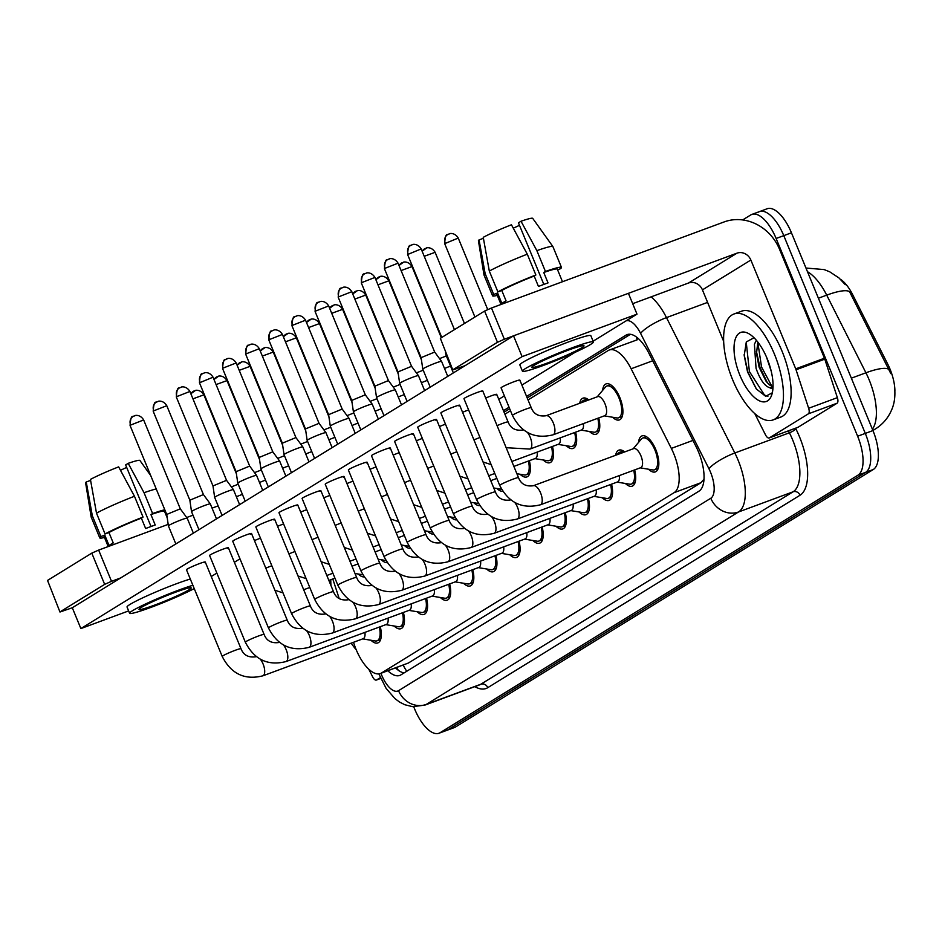 <?xml version="1.0" encoding="UTF-8"?>
<svg xmlns="http://www.w3.org/2000/svg" width="942" height="942" viewBox="0 0 942 942"><rect width="100%" height="100%" fill="white"/><g stroke="black" fill="none" stroke-linecap="round" stroke-linejoin="round"><path stroke-width="1.41" d="M602.644 390.377A19.193 8.207 69.7 0 1 606.083 383.9A19.193 8.207 69.7 0 1 619.836 397.536A19.193 8.207 69.7 0 1 619.4 419.908A19.193 8.207 69.7 0 1 612.583 417.235M579.695 403.294A19.193 8.207 69.7 0 1 582.957 398.16A19.193 8.207 69.7 0 1 588.762 399.938M638.57 442.363A19.193 8.207 69.7 0 1 642.008 435.899A19.193 8.207 69.7 0 1 655.762 449.522A19.193 8.207 69.7 0 1 655.326 471.907A19.193 8.207 69.7 0 1 648.52 469.222M615.621 455.292A19.193 8.207 69.7 0 1 618.882 450.146A19.193 8.207 69.7 0 1 624.699 451.936M353.509 642.291L354.051 643.939A33.877 14.471 -110.3 0 0 356.1 649.474A33.877 14.471 -110.3 0 0 380.368 673.53A33.877 14.471 -110.3 0 0 381.486 672.988L674.107 492.654A33.877 14.471 -110.3 0 0 671.328 448.404L631.128 368.769A33.877 14.471 -110.3 0 0 609.274 350.024A33.877 14.471 -110.3 0 0 608.155 350.565L528.026 399.95M894.9 390.506A30.485 13.023 -110.3 0 0 887.835 364.318L852.651 294.634A30.485 13.023 -110.3 0 0 840.476 279.303M636.368 336.977A33.877 30.509 58.4 0 0 637.251 339.791L609.274 350.024M380.368 673.53L408.357 663.05L700.978 482.704L704.004 479.148M332.797 578.977L339.179 598.476M510.493 410.747L504.9 414.197M387.244 562.645A19.193 8.207 69.7 0 1 381.322 559.76M410.371 548.385A19.193 8.207 69.7 0 1 404.448 545.512M433.497 534.138A19.193 8.207 69.7 0 1 427.574 531.253M456.623 519.878A19.193 8.207 69.7 0 1 450.7 517.005M479.749 505.63A19.193 8.207 69.7 0 1 473.826 502.757M502.887 491.383A19.193 8.207 69.7 0 1 496.952 488.498M529.345 460.685A19.193 8.207 69.7 0 1 526.896 476.923A19.193 8.207 69.7 0 1 520.078 474.25M552.471 446.426A19.193 8.207 69.7 0 1 550.022 462.663A19.193 8.207 69.7 0 1 543.204 459.99M575.609 432.178A19.193 8.207 69.7 0 1 573.148 448.416A19.193 8.207 69.7 0 1 566.33 445.743M598.735 417.93A19.193 8.207 69.7 0 1 596.274 434.168A19.193 8.207 69.7 0 1 589.457 431.483M364.118 576.893A19.193 8.207 69.7 0 1 358.195 574.019M403.4 612.441A19.193 8.207 69.7 0 1 400.939 628.679A19.193 8.207 69.7 0 1 394.121 626.006M426.526 598.194A19.193 8.207 69.7 0 1 424.065 614.431A19.193 8.207 69.7 0 1 417.247 611.758M449.652 583.934A19.193 8.207 69.7 0 1 447.191 600.172A19.193 8.207 69.7 0 1 440.373 597.499M472.778 569.686A19.193 8.207 69.7 0 1 470.317 585.924A19.193 8.207 69.7 0 1 463.499 583.251M495.904 555.439A19.193 8.207 69.7 0 1 493.443 571.676A19.193 8.207 69.7 0 1 486.625 568.992M519.03 541.179A19.193 8.207 69.7 0 1 516.569 557.417A19.193 8.207 69.7 0 1 509.752 554.744M542.156 526.931A19.193 8.207 69.7 0 1 539.695 543.169A19.193 8.207 69.7 0 1 532.878 540.496M565.282 512.672A19.193 8.207 69.7 0 1 562.821 528.909A19.193 8.207 69.7 0 1 556.004 526.237M588.409 498.424A19.193 8.207 69.7 0 1 585.948 514.662A19.193 8.207 69.7 0 1 579.13 511.989M611.535 484.164A19.193 8.207 69.7 0 1 609.074 500.402A19.193 8.207 69.7 0 1 602.256 497.729M634.661 469.917A19.193 8.207 69.7 0 1 632.2 486.154A19.193 8.207 69.7 0 1 625.382 483.482M380.274 626.701A19.193 8.207 69.7 0 1 377.813 642.939A19.193 8.207 69.7 0 1 370.995 640.254M742.673 219.933L750.727 214.964A33.877 14.471 69.7 0 1 751.846 214.423A33.877 14.471 69.7 0 1 776.126 238.479L857.632 436.228L865.298 433.402A33.877 14.471 69.7 0 1 865.639 472.342L447.78 729.862A33.877 14.471 69.7 0 1 446.661 730.403A33.877 14.471 69.7 0 0 447.78 729.862L865.639 472.342A33.877 14.471 69.7 0 0 865.298 433.402L783.779 235.641L865.298 433.402L872.951 430.565A33.877 14.471 69.7 0 1 873.293 469.505L455.433 727.036A33.877 14.471 69.7 0 1 454.315 727.577L438.996 733.241A33.877 14.471 69.7 0 1 414.727 709.196L413.715 706.759M758.392 212.138A33.877 14.471 69.7 0 1 759.511 211.597A33.877 14.471 69.7 0 1 783.779 235.641A33.877 14.471 69.7 0 0 759.511 211.597L767.165 208.759A33.877 14.471 69.7 0 1 791.445 232.804L872.951 430.565M890.838 373.621L849.602 291.773A39.517 9.184 153.2 0 0 826.711 295.14A45.169 19.299 -110.3 0 0 807.471 271.708M387.857 670.763A33.877 14.471 -110.3 0 0 399.808 675.402A33.877 14.471 -110.3 0 0 400.927 674.861L698.976 491.171A33.877 14.471 -110.3 0 0 696.209 446.932L648.956 353.356A33.877 14.471 -110.3 0 0 627.113 334.61A33.877 14.471 -110.3 0 0 625.994 335.152L526.578 396.429M404.118 672.894A33.877 14.471 69.7 0 1 395.522 667.925M857.632 436.228A33.877 14.471 69.7 0 1 857.974 475.168L440.114 732.699A33.877 14.471 69.7 0 1 438.996 733.241M509.045 407.227L503.452 410.677M504.064 412.184L509.669 408.734M527.202 397.924L630.457 334.292M362.694 638.888L375.257 640.96A16.932 7.242 -110.3 0 0 377.024 640.819A16.932 7.242 -110.3 0 0 379.332 627.042M256.401 656.656A10.162 4.345 -110.3 0 0 255.8 656.774C248.394 657.787 243.46 655.102 240.987 648.697A10.162 0.789 -22.4 0 0 233.651 650.898A10.162 0.789 -22.4 0 0 223.23 655.608A10.162 0.789 -22.4 0 0 222.983 655.762A10.162 0.789 -22.4 0 0 222.206 656.444C231.155 673.895 244.708 680.359 262.853 675.826L363.188 638.711A10.162 4.345 -110.3 0 0 364.919 632.376M175.836 543.946L168.406 525.919A10.162 0.789 -22.4 0 1 168.406 525.907A10.162 0.789 -22.4 0 1 169.183 525.236A10.162 0.789 -22.4 0 1 181.559 519.737A10.162 0.789 -22.4 0 1 187.187 518.171A10.162 0.789 -22.4 0 1 187.199 518.182L193.369 533.148M134.082 415.987A7.336 6.606 58.4 0 0 133.022 416.505A7.336 6.606 58.4 0 0 130.655 425.054L130.09 425.548L166.722 514.438L180.287 508.833L187.187 518.171M354.993 573.49L362.446 574.714A16.932 7.242 -110.3 0 0 362.823 574.761M236.371 496.764A10.162 0.789 -22.4 0 1 241.753 494.621A10.162 0.789 -22.4 0 1 242.412 494.373M231.391 486.896L238.22 484.223M385.82 624.64L398.384 626.713A16.932 7.242 -110.3 0 0 400.15 626.56A16.932 7.242 -110.3 0 0 402.458 612.795M279.527 642.397A10.162 4.345 -110.3 0 0 278.926 642.515C271.52 643.539 266.586 640.843 264.113 634.449A10.162 0.789 -22.4 0 0 256.789 636.639A10.162 0.789 -22.4 0 0 246.357 641.349A10.162 0.789 -22.4 0 0 246.109 641.502A10.162 0.789 -22.4 0 0 245.332 642.185C254.281 659.636 267.834 666.1 285.979 661.578L386.314 624.464A10.162 4.345 -110.3 0 0 388.045 618.117M198.962 529.698L191.532 511.671A10.162 0.789 -22.4 0 1 191.532 511.659A10.162 0.789 -22.4 0 1 192.309 510.988A10.162 0.789 -22.4 0 1 204.685 505.477A10.162 0.789 -22.4 0 1 210.313 503.911A10.162 0.789 -22.4 0 1 210.325 503.923L216.495 518.889M157.208 401.739A7.336 6.606 58.4 0 0 156.148 402.258A7.336 6.606 58.4 0 0 153.781 410.806L153.216 411.301L189.848 500.178L203.413 494.585L210.313 503.911M408.946 610.392L421.51 612.453A16.932 7.242 -110.3 0 0 423.276 612.312A16.932 7.242 -110.3 0 0 425.584 598.535M302.653 628.149A10.162 4.345 -110.3 0 0 302.052 628.267C294.646 629.28 289.712 626.595 287.239 620.189A10.162 0.789 -22.4 0 0 279.915 622.391A10.162 0.789 -22.4 0 0 269.483 627.101A10.162 0.789 -22.4 0 0 269.235 627.254A10.162 0.789 -22.4 0 0 268.458 627.937C277.407 645.388 290.96 651.852 309.106 647.331L409.44 610.204A10.162 4.345 -110.3 0 0 411.171 603.869M222.088 515.439L214.658 497.423A10.162 0.789 -22.4 0 1 214.658 497.4A10.162 0.789 -22.4 0 1 215.435 496.728A10.162 0.789 -22.4 0 1 227.811 491.229A10.162 0.789 -22.4 0 1 233.439 489.663A10.162 0.789 -22.4 0 1 233.451 489.675L239.621 504.641M176.908 396.558L176.342 397.053L212.974 485.931L226.551 480.338L189.907 391.46C186.092 385.184 180.311 387.186 181.453 387.103L179.274 388.01A7.336 6.606 58.4 0 0 176.908 396.558L189.907 391.46M432.072 596.133L444.636 598.205A16.932 7.242 -110.3 0 0 446.402 598.064A16.932 7.242 -110.3 0 0 448.71 584.287M325.779 613.89A10.162 4.345 -110.3 0 0 325.178 614.007C317.772 615.032 312.838 612.335 310.365 605.942A10.162 0.789 -22.4 0 0 303.041 608.143A10.162 0.789 -22.4 0 0 292.609 612.842A10.162 0.789 -22.4 0 0 292.361 612.995A10.162 0.789 -22.4 0 0 291.584 613.678C300.533 631.14 314.086 637.604 332.232 633.071L432.566 595.956A10.162 4.345 -110.3 0 0 434.297 589.621M245.214 501.191L237.784 483.164A10.162 0.789 -22.4 0 1 237.784 483.152A10.162 0.789 -22.4 0 1 238.561 482.481A10.162 0.789 -22.4 0 1 250.937 476.982A10.162 0.789 -22.4 0 1 256.565 475.404A10.162 0.789 -22.4 0 1 256.577 475.416L262.747 490.382M236.101 471.683L249.677 466.09M455.198 581.885L467.762 583.946A16.932 7.242 -110.3 0 0 469.528 583.804A16.932 7.242 -110.3 0 0 471.836 570.028M348.905 599.642A10.162 4.345 -110.3 0 0 348.305 599.76C340.898 600.772 335.964 598.088 333.492 591.682A10.162 0.789 -22.4 0 0 326.168 593.884A10.162 0.789 -22.4 0 0 315.735 598.594A10.162 0.789 -22.4 0 0 315.488 598.747A10.162 0.789 -22.4 0 0 314.71 599.43C323.659 616.88 337.212 623.345 355.358 618.823L455.692 581.697A10.162 4.345 -110.3 0 0 457.423 575.362M268.34 486.932L260.91 468.916A10.162 0.789 -22.4 0 1 260.91 468.892A10.162 0.789 -22.4 0 1 261.688 468.233A10.162 0.789 -22.4 0 1 274.063 462.722A10.162 0.789 -22.4 0 1 279.692 461.156A10.162 0.789 -22.4 0 1 279.703 461.168L285.873 476.134M223.16 368.051L222.595 368.546L259.227 457.423L272.803 451.83L236.171 362.953C232.344 356.677 226.563 358.678 227.705 358.608L225.527 359.503A7.336 6.606 58.4 0 0 223.16 368.051L236.171 362.953M378.131 559.242L385.572 560.466A16.932 7.242 -110.3 0 0 385.949 560.502M259.497 482.516A10.162 0.789 -22.4 0 1 264.879 480.361A10.162 0.789 -22.4 0 1 265.538 480.126M254.528 472.637L261.346 469.964M401.257 544.982L408.698 546.207A16.932 7.242 -110.3 0 0 409.075 546.254M282.624 468.256A10.162 0.789 -22.4 0 1 288.005 466.113A10.162 0.789 -22.4 0 1 288.664 465.878M277.654 458.389L284.472 455.716M424.383 530.735L431.836 531.959A16.932 7.242 -110.3 0 0 432.201 532.006M305.75 454.009A10.162 0.789 -22.4 0 1 311.131 451.854A10.162 0.789 -22.4 0 1 311.79 451.618M300.781 444.141L307.598 441.457M356.229 649.792A56.461 24.127 69.7 0 1 351.178 643.151M330.948 585.488A56.461 24.127 69.7 0 1 330.795 579.719M774.406 354.098A56.461 24.127 69.7 0 1 773.123 419.908A56.461 24.127 69.7 0 1 732.664 379.814A56.461 24.127 69.7 0 1 733.948 314.004A56.461 24.127 69.7 0 1 774.406 354.098M733.948 314.004L741.601 311.178A56.461 24.127 69.7 0 1 782.072 351.26A56.461 24.127 69.7 0 1 780.788 417.07L773.123 419.908M757.827 342.064L756.485 353.556L759.111 367.215L766.223 381.545L770.191 385.443L773.041 386.573M756.32 340.215L754.412 344.313L756.061 368.346C760.006 379.414 764.421 385.82 769.296 387.574L772.899 389.022M766.423 356.877L771.298 371.489M739.929 375.34A36.82 15.731 69.7 0 1 734.748 341.11A36.82 15.731 69.7 0 1 749.255 333.951A36.82 15.731 69.7 0 1 767.141 358.572A36.82 15.731 69.7 0 1 771.769 394.804A36.82 15.731 69.7 0 1 739.929 375.34M754.012 337.742L746.299 341.934L744.204 355.581L747.548 371.949L756.273 388.916L765.658 396.288L772.31 392.779M773.029 386.797A25.528 10.904 69.7 0 1 771.969 387.35A25.528 10.904 69.7 0 1 769.296 387.574M757.78 342.182L761.56 367.027L771.887 386.302M746.229 342.076L749.396 371.525L764.48 395.051L767.883 396.417M756.426 351.437L760.041 367.58L767.542 383.111M744.156 354.616L747.877 372.078L756.603 389.34M380.344 677.628L376.517 679.983L380.698 678.428M59.97 612.017L47.536 580.413L59.97 612.017L72.299 607.755L513.531 335.823L628.42 293.327L637.004 314.145L522.115 356.641L80.871 628.573L128.63 610.911M91.786 553.142L98.651 550.093L111.521 581.32L104.656 584.37L91.786 553.142L47.536 580.413M218.144 505.889L212.056 508.138M192.98 515.192L186.704 517.511M168.171 524.376L98.651 550.093M104.656 584.37L60.406 611.641M111.521 581.32L120.717 577.917M329.5 580.19L330.842 583.451M368.793 669.232L372.691 676.945A5.64 2.414 -110.3 0 0 376.329 680.065A5.64 2.414 -110.3 0 0 376.517 679.983M808.366 413.832A5.64 2.414 -110.3 0 0 808.648 408.263L796.049 369.782A5.64 2.414 -110.3 0 0 795.719 368.852L824.438 358.231A5.64 2.414 69.7 0 1 824.78 359.149L837.367 397.642A5.64 2.414 69.7 0 1 837.085 403.211L808.366 413.832L769.331 437.889L798.051 427.268A5.64 2.414 69.7 0 1 797.874 427.362A5.64 2.414 69.7 0 1 797.674 427.409M837.085 403.211L798.051 427.268M824.438 358.231L779.576 249.395A45.169 40.683 58.4 0 0 724.127 221.935L491.477 307.999L504.347 339.226L736.997 253.162A11.292 10.174 -121.6 0 1 750.856 260.027L795.719 368.852M452.784 369.935L440.35 338.331L452.784 369.935L465.113 365.673M504.347 339.226L497.47 342.287L484.6 311.06L440.35 338.331M484.6 311.06L491.477 307.999M497.47 342.287L453.22 369.558M632.694 303.677L688.567 283A11.292 10.174 -121.6 0 1 702.438 289.865L723.656 341.369M754.778 413.597L765.505 434.863A5.64 2.414 -110.3 0 0 769.143 437.983A5.64 2.414 -110.3 0 0 769.331 437.889M501.839 387.162A10.162 0.789 157.6 0 0 501.062 387.845L512.424 415.422A10.162 0.789 -22.4 0 1 513.202 414.739A10.162 0.789 -22.4 0 1 513.461 414.586A10.162 0.789 -22.4 0 1 523.882 409.876A10.162 0.789 -22.4 0 1 531.217 407.674L519.843 380.097A10.162 0.789 157.6 0 0 512.224 382.417A10.162 0.789 157.6 0 0 501.839 387.162M481.998 391.648A10.162 0.789 157.6 0 0 482.775 390.965A10.162 0.789 157.6 0 0 475.157 393.273A10.162 0.789 157.6 0 0 464.759 398.03A10.162 0.789 157.6 0 0 463.982 398.713L499.719 485.413A10.162 0.789 -22.4 0 1 500.496 484.73A10.162 0.789 -22.4 0 1 500.755 484.577A10.162 0.789 -22.4 0 1 511.176 479.867A10.162 0.789 -22.4 0 1 518.512 477.665C520.973 484.07 525.907 486.755 533.313 485.742A10.162 4.345 -110.3 0 1 540.602 492.949A10.162 4.345 -110.3 0 1 540.932 504.476A10.162 4.345 -110.3 0 1 540.367 504.806L640.701 467.679A10.162 4.345 -110.3 0 0 640.937 455.834A10.162 4.345 -110.3 0 0 633.648 448.616L533.313 485.742M458.872 405.908A10.162 0.789 157.6 0 0 459.649 405.213A10.162 0.789 157.6 0 0 452.03 407.533A10.162 0.789 157.6 0 0 441.633 412.278A10.162 0.789 157.6 0 0 440.856 412.961L476.593 499.66A10.162 0.789 -22.4 0 1 477.37 498.977A10.162 0.789 -22.4 0 1 477.629 498.824A10.162 0.789 -22.4 0 1 488.05 494.114A10.162 0.789 -22.4 0 1 495.386 491.912C497.847 498.318 502.781 501.014 510.187 499.99A10.162 4.345 -110.3 0 1 510.8 499.872M435.746 420.156A10.162 0.789 157.6 0 0 436.523 419.473A10.162 0.789 157.6 0 0 428.904 421.78A10.162 0.789 157.6 0 0 418.507 426.526A10.162 0.789 157.6 0 0 417.73 427.221L453.467 513.92A10.162 0.789 -22.4 0 1 454.244 513.225A10.162 0.789 -22.4 0 1 454.503 513.084A10.162 0.789 -22.4 0 1 464.924 508.374A10.162 0.789 -22.4 0 1 472.26 506.172C474.721 512.566 479.655 515.262 487.061 514.25A10.162 4.345 -110.3 0 1 487.673 514.132M412.62 434.403A10.162 0.789 157.6 0 0 413.397 433.72A10.162 0.789 157.6 0 0 405.767 436.04A10.162 0.789 157.6 0 0 395.381 440.785A10.162 0.789 157.6 0 0 394.604 441.468L430.341 528.168A10.162 0.789 -22.4 0 1 431.118 527.485A10.162 0.789 -22.4 0 1 431.365 527.332A10.162 0.789 -22.4 0 1 441.798 522.622A10.162 0.789 -22.4 0 1 449.134 520.42C451.595 526.825 456.529 529.51 463.935 528.497A10.162 4.345 -110.3 0 1 464.547 528.38M389.493 448.663A10.162 0.789 157.6 0 0 390.271 447.98A10.162 0.789 157.6 0 0 382.64 450.288A10.162 0.789 157.6 0 0 372.255 455.033A10.162 0.789 157.6 0 0 371.478 455.716L407.215 542.415A10.162 0.789 -22.4 0 1 407.992 541.732A10.162 0.789 -22.4 0 1 408.239 541.579A10.162 0.789 -22.4 0 1 418.672 536.881A10.162 0.789 -22.4 0 1 426.008 534.679C428.469 541.073 433.402 543.769 440.809 542.745A10.162 4.345 -110.3 0 1 441.409 542.627M366.367 462.911A10.162 0.789 157.6 0 0 367.144 462.228A10.162 0.789 157.6 0 0 359.514 464.547A10.162 0.789 157.6 0 0 349.129 469.293A10.162 0.789 157.6 0 0 348.352 469.976L384.089 556.675A10.162 0.789 -22.4 0 1 384.866 555.992A10.162 0.789 -22.4 0 1 385.113 555.839A10.162 0.789 -22.4 0 1 395.546 551.129A10.162 0.789 -22.4 0 1 402.882 548.927C405.343 555.333 410.276 558.017 417.683 557.005A10.162 4.345 -110.3 0 1 418.283 556.887M343.241 477.17A10.162 0.789 157.6 0 0 344.018 476.475A10.162 0.789 157.6 0 0 336.388 478.795A10.162 0.789 157.6 0 0 326.003 483.54A10.162 0.789 157.6 0 0 325.226 484.223L360.963 570.923A10.162 0.789 -22.4 0 1 361.74 570.24A10.162 0.789 -22.4 0 1 361.987 570.087A10.162 0.789 -22.4 0 1 372.42 565.377A10.162 0.789 -22.4 0 1 379.756 563.175C382.216 569.58 387.15 572.277 394.557 571.252A10.162 4.345 -110.3 0 1 395.157 571.135M296.989 505.666A10.162 0.789 157.6 0 0 297.766 504.983A10.162 0.789 157.6 0 0 290.136 507.302A10.162 0.789 157.6 0 0 279.75 512.048A10.162 0.789 157.6 0 0 278.973 512.731L314.71 599.43M273.851 519.925A10.162 0.789 157.6 0 0 274.64 519.242A10.162 0.789 157.6 0 0 267.01 521.55A10.162 0.789 157.6 0 0 256.624 526.295A10.162 0.789 157.6 0 0 255.847 526.978L291.584 613.678M250.725 534.173A10.162 0.789 157.6 0 0 251.514 533.49A10.162 0.789 157.6 0 0 243.884 535.81A10.162 0.789 157.6 0 0 233.498 540.555A10.162 0.789 157.6 0 0 232.721 541.238L268.458 627.937M227.599 548.432A10.162 0.789 157.6 0 0 228.388 547.749A10.162 0.789 157.6 0 0 220.758 550.057A10.162 0.789 157.6 0 0 210.372 554.803A10.162 0.789 157.6 0 0 209.595 555.486L245.332 642.185M320.115 491.418A10.162 0.789 157.6 0 0 320.892 490.735A10.162 0.789 157.6 0 0 313.262 493.043A10.162 0.789 157.6 0 0 302.877 497.788A10.162 0.789 157.6 0 0 302.099 498.483L337.837 585.182A10.162 0.789 -22.4 0 1 338.614 584.487A10.162 0.789 -22.4 0 1 338.861 584.346A10.162 0.789 -22.4 0 1 349.294 579.636A10.162 0.789 -22.4 0 1 356.629 577.434C359.09 583.84 364.024 586.525 371.431 585.512A10.162 4.345 -110.3 0 1 372.031 585.394M204.473 562.68A10.162 0.789 157.6 0 0 205.262 561.997A10.162 0.789 157.6 0 0 197.632 564.305A10.162 0.789 157.6 0 0 187.246 569.062A10.162 0.789 157.6 0 0 186.469 569.745L222.206 656.444M495.939 395.039A10.162 0.789 157.6 0 0 496.717 394.357A10.162 0.789 157.6 0 0 485.695 398.054M445.484 424.171A10.162 0.789 157.6 0 0 439.443 426.561M376.105 466.938A10.162 0.789 157.6 0 0 370.065 469.316M329.841 495.433A10.162 0.789 157.6 0 0 323.812 497.823M283.589 523.94A10.162 0.789 157.6 0 0 277.56 526.331M260.463 538.2A10.162 0.789 157.6 0 0 254.434 540.578M211.244 576.528L216.837 573.077M234.37 562.28L239.975 558.83M498.777 399.326L504.37 395.875M521.903 385.078L574.844 352.449M593.107 341.192L637.004 314.145M306.715 509.693A10.162 0.789 157.6 0 0 300.686 512.071M352.967 481.185A10.162 0.789 157.6 0 0 346.939 483.576M399.231 452.678A10.162 0.789 157.6 0 0 393.191 455.068M422.357 438.43A10.162 0.789 157.6 0 0 416.317 440.809M468.61 409.923A10.162 0.789 157.6 0 0 462.569 412.302M519.066 380.78A10.162 0.789 157.6 0 0 519.843 380.097M80.871 628.573L72.299 607.755M522.115 356.641L513.531 335.823M141.17 607.496A28.225 2.178 157.6 0 0 139.004 609.403A28.225 2.178 157.6 0 0 160.175 602.974A28.225 2.178 157.6 0 0 189.036 589.786A28.225 2.178 157.6 0 0 191.202 587.89A28.225 2.178 157.6 0 0 170.031 594.32A28.225 2.178 157.6 0 0 141.17 607.496M120.458 470.27A22.584 1.743 157.6 0 0 126.652 467.385M134.471 496.269A37.256 2.873 157.6 0 0 96.496 513.154L90.42 479.419A29.355 2.273 157.6 0 1 118.633 466.879L134.471 496.269L143.043 517.087L141.359 518.135A32.746 2.532 157.6 0 0 108.954 532.536L113.24 542.945A32.746 2.532 157.6 0 0 110.744 544.382A32.746 2.532 157.6 0 0 109.072 545.524L104.774 535.115A32.746 2.532 157.6 0 0 103.938 536.186L108.212 546.548M167.229 517.865L164.485 511.235A32.746 2.532 157.6 0 0 150.932 514.591L152.616 513.543L144.044 492.725L128.206 463.334L125.639 464.912L151.026 526.507M141.359 518.135L145.645 528.533A32.746 2.532 157.6 0 1 155.218 525L150.932 514.591M190.296 579.036A38.386 2.967 157.6 0 0 129.972 604.446A38.386 2.967 157.6 0 0 127.04 607.025L129.607 613.277A38.386 2.967 157.6 0 0 154.994 605.859A38.386 2.967 157.6 0 0 194.217 588.562M192.875 585.288A38.386 2.967 157.6 0 0 132.551 610.687A38.386 2.967 157.6 0 0 129.607 613.277M165.556 511.6L164.768 511.895M164.791 509.752A37.256 2.873 157.6 0 0 152.616 513.543M143.043 517.087A37.256 2.873 157.6 0 0 105.068 533.973L96.496 513.154M108.954 532.536L105.068 533.973M156.219 488.945A37.256 2.873 157.6 0 0 144.044 492.725M150.696 475.557L139.887 460.45A29.355 2.273 157.6 0 0 128.206 463.334M90.597 480.385L86.252 481.986L92.316 515.733L100.9 536.551L104.774 535.115M100.9 536.551A37.256 2.873 157.6 0 0 99.77 537.906A37.256 2.873 157.6 0 0 104.468 537.458M92.316 515.733A37.256 2.873 157.6 0 0 91.174 517.04A37.256 2.873 157.6 0 0 91.186 517.087L99.77 537.906M86.252 481.986A29.355 2.273 157.6 0 0 85.616 482.81L91.174 517.04M533.984 365.414A28.225 2.178 157.6 0 0 531.818 367.309A28.225 2.178 157.6 0 0 553.001 360.892A28.225 2.178 157.6 0 0 581.862 347.704A28.225 2.178 157.6 0 0 584.016 345.796A28.225 2.178 157.6 0 0 562.845 352.226A28.225 2.178 157.6 0 0 533.984 365.414M513.284 228.176A22.584 1.743 157.6 0 0 519.478 225.303M527.284 254.187A37.256 2.873 157.6 0 0 489.31 271.072L483.246 237.325A29.355 2.273 157.6 0 1 511.447 224.785L527.284 254.187L535.868 274.993L534.173 276.041A32.746 2.532 157.6 0 0 501.768 290.454L506.066 300.863A32.746 2.532 157.6 0 0 503.558 302.3A32.746 2.532 157.6 0 0 501.886 303.43L497.6 293.021A32.746 2.532 157.6 0 0 496.764 294.092L501.038 304.466M562.492 281.729L557.311 269.141A32.746 2.532 157.6 0 0 543.746 272.497L545.442 271.461L536.858 250.643L521.02 221.24L518.453 222.83L543.84 284.413M534.173 276.041L538.459 286.45A32.746 2.532 157.6 0 1 548.032 282.906L543.746 272.497M593.413 341.922L590.846 335.682A38.386 2.967 157.6 0 0 562.044 344.419A38.386 2.967 157.6 0 0 522.798 362.352A38.386 2.967 157.6 0 0 519.854 364.943L522.421 371.183A38.386 2.967 157.6 0 0 551.223 362.446A38.386 2.967 157.6 0 0 590.469 344.513A38.386 2.967 157.6 0 0 593.413 341.922A38.386 2.967 157.6 0 0 564.611 350.671A38.386 2.967 157.6 0 0 525.365 368.605A38.386 2.967 157.6 0 0 522.421 371.183M521.02 221.24A29.355 2.273 157.6 0 1 532.701 218.356L552.883 246.557A37.256 2.873 157.6 0 1 552.907 246.604L561.479 267.422A37.256 2.873 157.6 0 1 560.349 268.776L557.582 269.801M561.479 267.422A37.256 2.873 157.6 0 0 545.442 271.461M535.868 274.993A37.256 2.873 157.6 0 0 497.894 291.89L489.31 271.072M501.768 290.454L497.894 291.89M552.883 246.557A37.256 2.873 157.6 0 0 536.858 250.643M483.411 238.291L479.066 239.904L485.142 273.639L493.714 294.457L497.6 293.021M493.714 294.457A37.256 2.873 157.6 0 0 492.584 295.823A37.256 2.873 157.6 0 0 497.282 295.364M485.142 273.639A37.256 2.873 157.6 0 0 483.988 274.946A37.256 2.873 157.6 0 0 484 275.005L492.584 295.823M479.066 239.904A29.355 2.273 157.6 0 0 478.43 240.728L483.988 274.946M478.336 567.626L490.888 569.698A16.932 7.242 -110.3 0 0 492.654 569.557A16.932 7.242 -110.3 0 0 494.962 555.78M337.837 585.182C346.786 602.633 360.339 609.097 378.484 604.564L478.819 567.449A10.162 4.345 -110.3 0 0 480.55 561.114M291.467 472.684L284.037 454.656A10.162 0.789 -22.4 0 1 284.037 454.645A10.162 0.789 -22.4 0 1 284.814 453.973A10.162 0.789 -22.4 0 1 297.189 448.474A10.162 0.789 -22.4 0 1 302.818 446.897A10.162 0.789 -22.4 0 1 302.829 446.92L309 461.886M249.724 344.725A7.336 6.606 58.4 0 0 248.653 345.243A7.336 6.606 58.4 0 0 246.286 353.792L245.721 354.286L282.353 443.176L295.918 437.571L302.818 446.897M501.462 553.378L514.014 555.439A16.932 7.242 -110.3 0 0 515.78 555.297A16.932 7.242 -110.3 0 0 518.088 541.532M360.963 570.923C369.912 588.373 383.465 594.838 401.61 590.316L501.945 553.201A10.162 4.345 -110.3 0 0 503.676 546.855M314.593 458.436L307.163 440.409A10.162 0.789 -22.4 0 1 307.163 440.397A10.162 0.789 -22.4 0 1 307.94 439.726A10.162 0.789 -22.4 0 1 320.315 434.215A10.162 0.789 -22.4 0 1 325.944 432.649A10.162 0.789 -22.4 0 1 325.956 432.661L332.126 447.627M272.85 330.477A7.336 6.606 58.4 0 0 271.779 330.995A7.336 6.606 58.4 0 0 269.412 339.544L268.847 340.038L305.479 428.916L319.055 423.323L325.944 432.649M524.588 539.13L537.14 541.191A16.932 7.242 -110.3 0 0 538.906 541.049A16.932 7.242 -110.3 0 0 541.214 527.273M384.089 556.675C393.038 574.125 406.591 580.59 424.736 576.068L525.071 538.942A10.162 4.345 -110.3 0 0 526.802 532.607M337.719 444.177L330.289 426.149A10.162 0.789 -22.4 0 1 330.289 426.137A10.162 0.789 -22.4 0 1 331.066 425.466A10.162 0.789 -22.4 0 1 343.441 419.967A10.162 0.789 -22.4 0 1 349.07 418.401A10.162 0.789 -22.4 0 1 349.082 418.413L355.252 433.379M295.976 316.229A7.336 6.606 58.4 0 0 294.905 316.736A7.336 6.606 58.4 0 0 292.538 325.296L291.973 325.791L328.605 414.668L342.182 409.063L349.07 418.401M447.509 516.475L454.962 517.7A16.932 7.242 -110.3 0 0 455.327 517.747M328.876 439.749A10.162 0.789 -22.4 0 1 334.269 437.606A10.162 0.789 -22.4 0 1 334.916 437.371M323.907 429.882L330.724 427.209M470.635 502.227L478.089 503.452A16.932 7.242 -110.3 0 0 478.454 503.499M352.002 425.501A10.162 0.789 -22.4 0 1 357.395 423.358A10.162 0.789 -22.4 0 1 358.042 423.111M347.033 415.634L353.851 412.961M493.761 487.968L501.215 489.204A16.932 7.242 -110.3 0 0 501.58 489.239M375.128 411.242A10.162 0.789 -22.4 0 1 380.521 409.099A10.162 0.789 -22.4 0 1 381.169 408.863M370.159 401.374L376.977 398.702M547.714 524.871L560.266 526.943A16.932 7.242 -110.3 0 0 562.033 526.79A16.932 7.242 -110.3 0 0 564.34 513.025M407.215 542.415C416.164 559.878 429.717 566.342 447.862 561.809L548.197 524.694A10.162 4.345 -110.3 0 0 549.928 518.359M360.845 429.929L353.415 411.901A10.162 0.789 -22.4 0 1 353.415 411.889A10.162 0.789 -22.4 0 1 354.192 411.218A10.162 0.789 -22.4 0 1 366.568 405.719A10.162 0.789 -22.4 0 1 372.196 404.142A10.162 0.789 -22.4 0 1 372.208 404.153L378.378 419.119M319.103 301.97A7.336 6.606 58.4 0 0 318.031 302.488A7.336 6.606 58.4 0 0 315.664 311.037L315.099 311.531L351.731 400.409L365.308 394.816L372.196 404.142M570.84 510.623L583.392 512.683A16.932 7.242 -110.3 0 0 585.159 512.542A16.932 7.242 -110.3 0 0 587.467 498.765M430.341 528.168C439.29 545.618 452.843 552.083 470.988 547.561L571.323 510.434A10.162 4.345 -110.3 0 0 573.054 504.1M383.971 415.669L376.541 397.654A10.162 0.789 -22.4 0 1 376.541 397.63A10.162 0.789 -22.4 0 1 377.318 396.971A10.162 0.789 -22.4 0 1 389.694 391.46A10.162 0.789 -22.4 0 1 395.322 389.894A10.162 0.789 -22.4 0 1 395.334 389.906L401.504 404.872M342.229 287.722A7.336 6.606 58.4 0 0 341.157 288.24A7.336 6.606 58.4 0 0 338.79 296.789L338.225 297.283L374.857 386.161L388.434 380.568L395.322 389.894M593.966 496.363L606.518 498.436A16.932 7.242 -110.3 0 0 608.297 498.294A16.932 7.242 -110.3 0 0 610.593 484.518M453.467 513.92C462.416 531.37 475.969 537.835 494.114 533.302L594.449 496.187A10.162 4.345 -110.3 0 0 596.18 489.852M407.097 401.422L399.667 383.394A10.162 0.789 -22.4 0 1 399.667 383.382A10.162 0.789 -22.4 0 1 400.444 382.711A10.162 0.789 -22.4 0 1 412.82 377.212A10.162 0.789 -22.4 0 1 418.448 375.634A10.162 0.789 -22.4 0 1 418.46 375.658L424.63 390.612M365.355 273.463A7.336 6.606 58.4 0 0 364.295 273.981A7.336 6.606 58.4 0 0 361.916 282.529L361.351 283.024L397.983 371.913L411.56 366.308L418.448 375.634M617.092 482.116L629.645 484.176A16.932 7.242 -110.3 0 0 631.423 484.035A16.932 7.242 -110.3 0 0 633.719 470.27M476.593 499.66C485.542 517.111 499.095 523.575 517.24 519.054L617.575 481.939A10.162 4.345 -110.3 0 0 619.306 475.592M430.223 387.174L422.793 369.146A10.162 0.789 -22.4 0 1 422.793 369.134A10.162 0.789 -22.4 0 1 423.57 368.463A10.162 0.789 -22.4 0 1 435.946 362.953A10.162 0.789 -22.4 0 1 441.574 361.387A10.162 0.789 -22.4 0 1 441.586 361.398L447.756 376.364M388.481 259.215A7.336 6.606 58.4 0 0 387.421 259.733A7.336 6.606 58.4 0 0 385.043 268.282L384.477 268.776L421.109 357.654L434.686 352.061L441.574 361.387M622.898 452.596A16.932 7.242 -110.3 0 0 619.659 452.266A16.932 7.242 -110.3 0 0 618.223 453.314L616.986 454.786M640.219 467.856L652.771 469.928A16.932 7.242 -110.3 0 0 654.549 469.787A16.932 7.242 -110.3 0 0 654.926 450.041A16.932 7.242 -110.3 0 0 642.785 438.018A16.932 7.242 -110.3 0 0 641.349 439.054L633.165 448.804M453.349 372.914L445.919 354.887A10.162 0.789 -22.4 0 1 445.919 354.875A10.162 0.789 -22.4 0 1 446.39 354.404M516.887 473.72L524.341 474.945A16.932 7.242 -110.3 0 0 526.107 474.803A16.932 7.242 -110.3 0 0 528.415 461.027M398.254 396.994A10.162 0.789 -22.4 0 1 403.647 394.851A10.162 0.789 -22.4 0 1 404.295 394.616M393.285 387.127L400.103 384.454M534.903 458.624L547.467 460.697A16.932 7.242 -110.3 0 0 549.233 460.556A16.932 7.242 -110.3 0 0 551.541 446.779M513.873 466.408L535.397 458.448A10.162 4.345 -110.3 0 0 537.128 452.113M421.38 382.746A10.162 0.789 -22.4 0 1 426.773 380.592A10.162 0.789 -22.4 0 1 427.421 380.356M416.411 372.879L423.229 370.194M558.029 444.377L570.593 446.437A16.932 7.242 -110.3 0 0 572.359 446.296A16.932 7.242 -110.3 0 0 574.667 432.531M511.836 461.462L558.524 444.2A10.162 4.345 -110.3 0 0 560.255 437.853M444.506 368.487A10.162 0.789 -22.4 0 1 449.899 366.344A10.162 0.789 -22.4 0 1 450.547 366.108M439.537 358.619L446.355 355.946M581.155 430.117L593.719 432.19A16.932 7.242 -110.3 0 0 595.485 432.048A16.932 7.242 -110.3 0 0 597.793 418.272M506.16 447.709L529.946 449.063L581.65 429.941A10.162 4.345 -110.3 0 0 583.381 423.606M586.96 400.609A16.932 7.242 -110.3 0 0 583.734 400.279A16.932 7.242 -110.3 0 0 582.297 401.316L581.061 402.787M604.281 415.869L616.845 417.942A16.932 7.242 -110.3 0 0 618.611 417.789A16.932 7.242 -110.3 0 0 619 398.054A16.932 7.242 -110.3 0 0 606.86 386.02A16.932 7.242 -110.3 0 0 605.423 387.068L597.24 396.806M604.776 415.693A10.162 4.345 -110.3 0 0 605.011 403.847A10.162 4.345 -110.3 0 0 597.723 396.629L546.019 415.752A10.162 4.345 -110.3 0 1 553.307 422.97A10.162 4.345 -110.3 0 1 553.637 434.486A10.162 4.345 -110.3 0 1 553.072 434.815L604.776 415.693M403.235 665.076A33.877 30.509 58.4 0 0 406.779 671.257M887.835 364.318L886.446 364.837M852.651 294.634L851.262 295.152M408.357 663.05L381.486 672.988M652.712 360.786L631.128 368.769M692.912 440.42L671.328 448.404M700.978 482.704L674.107 492.654M872.386 429.187A45.169 19.299 -110.3 0 0 869.148 379.862A45.169 19.299 -110.3 0 0 865.922 372.785L826.711 295.14L818.398 298.214M894.511 386.479C895.524 395.664 894.523 403.576 891.485 410.217C888.082 418.083 882.701 424.347 875.33 428.999A39.517 35.596 -121.6 0 1 872.869 430.376M888.848 369.464A39.517 9.184 153.2 0 0 865.922 372.785L851.356 378.178M873.293 469.505L857.974 475.168M455.433 727.036L440.114 732.699M791.445 232.804L776.126 238.479M380.945 673.318A22.584 9.655 -110.3 0 0 381.616 675.014A22.584 9.655 -110.3 0 0 398.537 690.686L710.798 498.247A22.584 9.655 -110.3 0 0 710.562 472.283A22.584 9.655 -110.3 0 0 708.949 468.751L640.595 333.374A22.584 9.655 -110.3 0 0 626.147 320.833M651.099 296.86A45.169 19.299 69.7 0 1 666.477 317.607L734.831 452.984A45.169 19.299 69.7 0 1 738.057 460.061A45.169 19.299 69.7 0 1 738.516 511.977L426.267 704.416A45.169 19.299 69.7 0 1 424.783 705.146L479.348 684.952A45.169 19.299 -110.3 0 0 480.844 684.233L793.093 491.795A45.169 19.299 -110.3 0 0 792.634 439.867A45.169 19.299 -110.3 0 0 789.396 432.802L788.419 430.859M795.543 428.221L795.872 428.857A50.809 21.713 69.7 0 1 800.029 495.233L487.779 687.66A5.64 5.087 58.4 0 0 480.844 684.233L426.267 704.416A22.584 20.347 -121.6 0 1 398.537 690.686M795.872 428.857A5.64 1.307 -26.8 0 1 789.396 432.802L734.831 452.984A22.584 5.252 153.2 0 0 708.949 468.751M487.779 687.66A50.809 21.713 69.7 0 1 474.815 686.636M710.798 498.247A22.584 20.347 -121.6 0 0 738.516 511.977L793.093 491.795A5.64 5.087 58.4 0 1 800.029 495.233M640.595 333.374A22.584 5.252 153.2 0 1 666.477 317.607L707.595 302.394M628.314 334.292L625.994 335.152M262.853 675.826A10.162 4.345 -110.3 0 0 263.419 675.508A10.162 4.345 -110.3 0 0 263.077 663.98A10.162 4.345 -110.3 0 0 260.381 659.27M130.655 425.054L143.655 419.955L180.299 508.845M194.287 390.871A7.336 6.606 58.4 0 0 193.228 391.389A7.336 6.606 58.4 0 0 190.932 393.933M265.797 568.167A10.162 0.789 -22.4 0 1 271.838 565.777M192.957 398.831L203.861 394.839L236.418 473.838M285.979 661.578A10.162 4.345 -110.3 0 0 286.545 661.249A10.162 4.345 -110.3 0 0 286.203 649.733A10.162 4.345 -110.3 0 0 283.507 645.023M153.781 410.806L166.781 405.708L203.425 494.585M180.334 387.492A7.336 6.606 58.4 0 0 179.274 388.01C177.697 387.327 176.719 390.341 176.342 397.053M309.106 647.331A10.162 4.345 -110.3 0 0 309.671 647.001A10.162 4.345 -110.3 0 0 309.329 635.485A10.162 4.345 -110.3 0 0 306.633 630.763M203.46 373.232A7.336 6.606 58.4 0 0 202.4 373.75C200.823 373.067 199.845 376.082 199.469 382.793L213.045 377.2L249.677 466.078L256.565 475.404M213.045 377.2C209.218 370.924 203.437 372.926 204.579 372.855L202.4 373.75A7.336 6.606 58.4 0 0 200.034 382.299M332.232 633.071A10.162 4.345 -110.3 0 0 332.797 632.741A10.162 4.345 -110.3 0 0 332.455 621.225A10.162 4.345 -110.3 0 0 329.771 616.515M226.586 358.984A7.336 6.606 58.4 0 0 225.527 359.503C223.949 358.82 222.971 361.834 222.595 368.546M355.358 618.823A10.162 4.345 -110.3 0 0 355.923 618.494A10.162 4.345 -110.3 0 0 355.581 606.978A10.162 4.345 -110.3 0 0 352.897 602.268M217.414 376.623A7.336 6.606 58.4 0 0 216.354 377.141A7.336 6.606 58.4 0 0 214.058 379.685M288.923 553.908A10.162 0.789 -22.4 0 1 294.964 551.529M216.083 384.583L226.987 380.592L259.545 459.578M240.54 362.364A7.336 6.606 58.4 0 0 239.48 362.882A7.336 6.606 58.4 0 0 237.184 365.437M312.049 539.66A10.162 0.789 -22.4 0 1 318.09 537.27M239.209 370.336L250.113 366.332L282.671 445.33M263.666 348.116A7.336 6.606 58.4 0 0 262.606 348.634A7.336 6.606 58.4 0 0 260.322 351.178M335.175 525.4A10.162 0.789 -22.4 0 1 341.216 523.022M262.335 356.076L273.239 352.084L305.797 431.071M736.997 253.162L688.567 283M750.856 260.027L702.438 289.865M824.78 359.149L796.049 369.782M808.648 408.263L837.367 397.642M378.484 604.564A10.162 4.345 -110.3 0 0 379.049 604.246A10.162 4.345 -110.3 0 0 378.708 592.718A10.162 4.345 -110.3 0 0 376.023 588.008M246.286 353.792L259.297 348.693L295.929 437.583M401.61 590.316A10.162 4.345 -110.3 0 0 402.175 589.986A10.162 4.345 -110.3 0 0 401.845 578.47A10.162 4.345 -110.3 0 0 399.149 573.76M269.412 339.544L282.423 334.445L319.055 423.323M424.736 576.068A10.162 4.345 -110.3 0 0 425.301 575.739A10.162 4.345 -110.3 0 0 424.972 564.223A10.162 4.345 -110.3 0 0 422.275 559.501M292.538 325.296L305.549 320.198L342.182 409.075M286.792 333.857A7.336 6.606 58.4 0 0 285.732 334.375A7.336 6.606 58.4 0 0 283.448 336.93M358.301 511.153A10.162 0.789 -22.4 0 1 364.342 508.762M285.461 341.828L296.365 337.837L328.923 416.823M309.918 319.609A7.336 6.606 58.4 0 0 308.858 320.127A7.336 6.606 58.4 0 0 306.574 322.67M381.428 496.905A10.162 0.789 -22.4 0 1 387.468 494.515M308.587 327.569L319.491 323.577L352.049 402.575M333.044 305.361A7.336 6.606 58.4 0 0 331.984 305.879A7.336 6.606 58.4 0 0 329.7 308.423M404.554 482.645A10.162 0.789 -22.4 0 1 410.594 480.267M331.714 313.321L342.617 309.329L375.175 388.316M447.862 561.809A10.162 4.345 -110.3 0 0 448.427 561.479A10.162 4.345 -110.3 0 0 448.098 549.963A10.162 4.345 -110.3 0 0 445.401 545.253M315.664 311.037L328.676 305.938L365.308 394.816M470.988 547.561A10.162 4.345 -110.3 0 0 471.553 547.231A10.162 4.345 -110.3 0 0 471.224 535.715A10.162 4.345 -110.3 0 0 468.527 531.005M338.79 296.789L351.802 291.69L388.434 380.568M494.114 533.302A10.162 4.345 -110.3 0 0 494.68 532.984A10.162 4.345 -110.3 0 0 494.35 521.456A10.162 4.345 -110.3 0 0 491.653 516.746M361.916 282.529L374.928 277.431L411.56 366.32M517.24 519.054A10.162 4.345 -110.3 0 0 517.806 518.724A10.162 4.345 -110.3 0 0 517.476 507.208A10.162 4.345 -110.3 0 0 514.779 502.498M385.043 268.282L398.054 263.183L434.686 352.061M411.607 244.955A7.336 6.606 58.4 0 0 410.547 245.473C408.958 244.79 407.98 247.805 407.603 254.528L421.18 248.924L454.444 329.641M421.18 248.924C417.353 242.647 411.572 244.661 412.714 244.579L410.547 245.473A7.336 6.606 58.4 0 0 408.169 254.034M356.17 291.102A7.336 6.606 58.4 0 0 355.11 291.62A7.336 6.606 58.4 0 0 352.826 294.175M427.68 468.398A10.162 0.789 -22.4 0 1 433.72 466.007M354.84 299.073L365.743 295.07L398.301 374.068M379.296 276.854A7.336 6.606 58.4 0 0 378.237 277.372A7.336 6.606 58.4 0 0 375.952 279.915M450.818 454.138A10.162 0.789 -22.4 0 1 456.846 451.76M377.966 284.814L388.869 280.822L421.427 359.809M402.422 262.594A7.336 6.606 58.4 0 0 401.363 263.112A7.336 6.606 58.4 0 0 399.078 265.668M473.944 439.89A10.162 0.789 -22.4 0 1 479.973 437.5M401.092 270.566L411.995 266.562L441.327 337.731M425.548 248.347A7.336 6.606 58.4 0 0 424.489 248.865A7.336 6.606 58.4 0 0 422.204 251.408M529.946 449.063A10.162 4.345 -110.3 0 0 530.511 448.745A10.162 4.345 -110.3 0 0 530.181 437.218A10.162 4.345 -110.3 0 0 527.485 432.508M497.07 425.631A10.162 0.789 -22.4 0 1 508.091 421.934L496.717 394.357M424.218 256.306L435.122 252.315L464.453 323.471M523.505 429.893A10.162 4.345 -110.3 0 0 522.892 430.011L523.411 429.823M448.675 234.099A7.336 6.606 58.4 0 0 447.615 234.617C446.037 233.934 445.06 236.948 444.683 243.66L458.248 238.067L487.709 309.529M458.248 238.067C454.421 231.791 448.639 233.793 449.781 233.71L447.615 234.617A7.336 6.606 58.4 0 0 445.248 243.166M396.476 667.572L398.372 670.327M845.304 284.684L838.922 277.902L829.714 271.814L824.144 269.577L805.963 268.034M875.33 428.999L872.916 430.482M378.849 673.883L386.114 688.366L394.945 698.623L399.632 702.096L404.836 704.746L412.514 706.653L424.783 705.146M751.846 214.423L759.511 211.597M130.09 425.548C130.467 418.837 131.444 415.822 133.022 416.505L135.201 415.61C134.058 415.693 139.84 413.679 143.655 419.955M377.024 640.819L380.65 639.477M240.987 648.697L205.262 561.997M166.722 514.426L168.406 525.907M190.849 393.744L195.394 390.494C194.252 390.565 200.034 388.563 203.861 394.839M334.952 578.176L328.864 580.425M309.788 587.49L303.689 589.739M274.899 590.234L283.012 592.895M153.216 411.301C153.593 404.589 154.57 401.575 156.148 402.258L158.327 401.363C157.184 401.433 162.966 399.432 166.781 405.708M400.15 626.56L403.777 625.229M264.113 634.449L228.388 547.749M189.848 500.178L191.532 511.659M423.276 612.312L426.903 610.969M287.239 620.189L251.514 533.49M226.539 480.326L233.439 489.663M212.974 485.919L214.658 497.4M446.402 598.064L450.029 596.722M310.365 605.942L274.64 519.242M199.469 382.793L236.101 471.671L237.784 483.152M469.528 583.804L473.155 582.462M333.492 591.682L297.766 504.983M272.791 451.83L279.692 461.156M259.227 457.423L260.91 468.892M213.987 379.485L218.52 376.247C217.378 376.317 223.16 374.315 226.987 380.592M358.078 563.928L351.99 566.177M332.915 573.231L326.815 575.491M298.025 575.974L306.138 578.635M237.113 365.237L241.647 361.987C240.504 362.069 246.286 360.056 250.113 366.332M381.204 549.669L375.116 551.93M356.041 558.983L349.953 561.232M321.151 561.726L329.264 564.388M260.239 350.977L264.773 347.739C263.63 347.81 269.412 345.808 273.239 352.084M404.33 535.421L398.242 537.67M379.167 544.735L373.079 546.984M344.277 547.467L352.39 550.14M376.329 680.065L380.709 678.452M769.143 437.983L797.874 427.362M245.721 354.286C246.097 347.574 247.075 344.56 248.653 345.243L250.831 344.348C249.689 344.431 255.47 342.417 259.297 348.693M492.654 569.557L496.281 568.214M356.629 577.434L320.892 490.735M282.353 443.164L284.037 454.645M268.847 340.038C269.224 333.327 270.201 330.312 271.779 330.995L273.957 330.1C272.815 330.171 278.596 328.169 282.423 334.445M515.78 555.297L519.407 553.967M379.756 563.175L344.018 476.475M305.479 428.916L307.163 440.397M291.973 325.791C292.35 319.079 293.327 316.053 294.905 316.736L297.083 315.841C295.941 315.923 301.723 313.91 305.549 320.198M538.906 541.049L542.533 539.707M402.882 548.927L367.144 462.228M328.605 414.657L330.289 426.137M283.365 336.73L287.899 333.48C286.757 333.562 292.538 331.549 296.365 337.837M427.456 521.173L421.368 523.422M402.293 530.476L396.205 532.725M367.404 533.219L375.517 535.88M306.491 322.482L311.025 319.232C309.883 319.303 315.664 317.301 319.491 323.577M450.582 506.914L444.494 509.163M425.419 516.228L419.331 518.477M390.53 518.971L398.643 521.633M329.618 308.222L334.151 304.973C333.009 305.055 338.79 303.053 342.617 309.329M473.708 492.666L467.621 494.915M448.545 501.968L442.457 504.229M413.656 504.712L421.769 507.373M315.099 311.531C315.476 304.819 316.453 301.805 318.031 302.488L320.209 301.593C319.067 301.664 324.849 299.662 328.676 305.938M562.033 526.79L565.659 525.459M426.008 534.679L390.271 447.98M351.731 400.409L353.415 411.889M338.225 297.283C338.602 290.572 339.579 287.557 341.157 288.24L343.335 287.334C342.193 287.416 347.975 285.414 351.802 291.69M585.159 512.542L588.785 511.2M449.134 520.42L413.397 433.72M374.857 386.149L376.541 397.63M361.351 283.024C361.728 276.312 362.705 273.298 364.295 273.981L366.462 273.086C365.319 273.156 371.101 271.155 374.928 277.431M608.297 498.294L611.911 496.952M472.26 506.172L436.523 419.473M397.983 371.902L399.667 383.382M384.477 268.776C384.854 262.064 385.831 259.05 387.421 259.733L389.588 258.838C388.445 258.909 394.227 256.907 398.054 263.183M631.423 484.035L635.038 482.693M495.386 491.912L459.649 405.213M619.659 452.266L623.286 450.924M421.109 357.654L422.793 369.134M654.549 469.787L658.164 468.445M518.512 477.665L482.775 390.965M642.785 438.018L646.412 436.676M499.719 485.413C508.668 502.863 522.221 509.328 540.367 504.806M445.554 352.39L445.919 354.875M407.603 254.528L441.786 337.448M352.744 293.975L357.277 290.725C356.135 290.795 361.916 288.794 365.743 295.07M526.107 474.803L529.734 473.461M496.834 478.406L490.747 480.667M471.671 487.72L465.583 489.97M436.782 490.464L444.895 493.125M375.87 279.715L380.403 276.477C379.261 276.548 385.043 274.546 388.869 280.822M549.233 460.556L552.86 459.213M494.797 473.461L488.71 475.722M459.908 476.205L468.021 478.866M398.996 265.467L403.529 262.217C402.387 262.3 408.169 260.286 411.995 266.562M572.359 446.296L575.986 444.954M483.034 461.957L491.147 464.618M422.122 251.22L426.655 247.97C425.513 248.04 431.295 246.039 435.122 252.315M595.485 432.048L599.112 430.706M583.734 400.279L587.361 398.937M508.091 421.934C510.552 428.339 515.486 431.024 522.892 430.011M618.611 417.789L622.238 416.458M512.424 415.422C521.373 432.873 534.926 439.337 553.072 434.815M606.86 386.02L610.487 384.689M531.217 407.674C533.678 414.08 538.612 416.776 546.019 415.752M444.683 243.66L474.921 317.018"/></g></svg>
